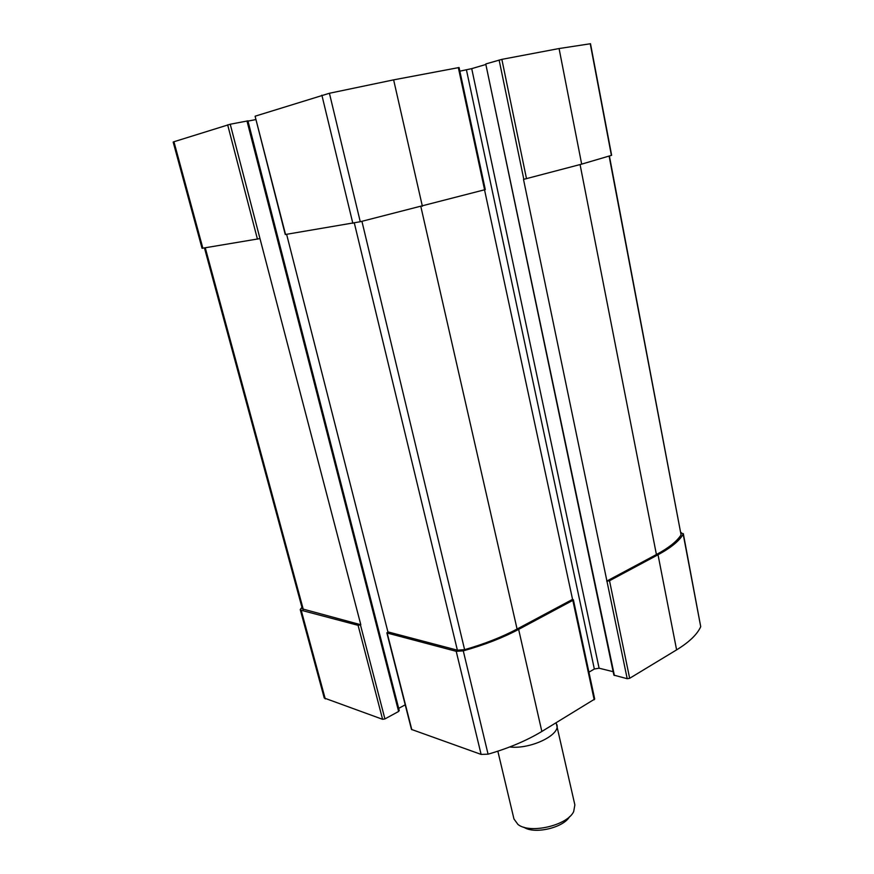 <?xml version="1.0" encoding="UTF-8"?>
<svg xmlns="http://www.w3.org/2000/svg" width="874" height="874" viewBox="0 0 874 874"><rect width="100%" height="100%" fill="white"/><g stroke="black" fill="none" stroke-linecap="round" stroke-linejoin="round"><path stroke-width="1.31" d="M247.648 120.918L230.233 124.228L259.982 238.591L202.047 248.303L173.172 142.058L173.937 141.741L202.866 248.238M230.233 124.228L173.937 141.741M486.206 63.835L501.862 59.366L559.076 48.54L590.496 43.733L611.636 155.31L581.669 164.137L523.504 179.399L627.204 678.705L613.876 675.132L485.758 64.01L614.4 675.504M484.535 189.844L572.557 599.378L517.08 629.04C502.047 637.037 484.557 643.909 464.607 649.666L457.375 650.18L387.903 631.88L286.617 234.308M387.903 631.88L387.171 633.027L456.217 651.316L463.275 650.857C484.36 644.968 502.812 637.812 518.632 629.389L572.831 600.372L573.377 599.761L572.557 599.378M255.361 116.122L329.422 93.267L393.628 79.862L459.068 67.527L485.288 189.603L360.263 221.734L285.263 234.516L255.099 116.242L285.547 234.483M259.982 238.591L360.809 624.735L302.371 608.894L204.461 247.965M301.945 607.343L300.219 609.549L301.191 610.26L358.089 625.325L360.809 624.735M398.959 710.398L398.62 711.458L384.921 718.931L382.594 719.313L324.254 698.031L300.219 609.549M607.015 581.177L609.517 580.74L658.024 554.772C671.035 547.714 679.415 540.842 683.184 534.178L680.879 532.441M683.304 533.599L700.719 626.68C697.244 634.404 689.204 642.128 676.607 649.874L629.662 678.3L627.204 678.705M613.155 671.68L599.094 668.206L594.342 669.003L588.923 672.182M485.846 64.479L471.72 68.642L599.094 668.206M459.855 71.165L471.72 68.642M573.377 599.761L594.702 699.069L541.847 731.462C526.585 740.649 508.668 748.22 488.074 754.186L481.115 754.404L411.49 729.429L386.843 632.787M405.208 704.826L398.686 708.377M255.94 119.552L247.987 121.115M609.418 156.14L681.075 534.877C677.033 541.279 668.818 547.834 656.418 554.542L606.698 581.123M523.887 827.219C534.243 834.561 563.468 827.809 569.564 816.677M497.841 751.192L513.956 818.96L517.954 824.444C529.72 834.211 567.379 825.526 573.683 811.585L574.863 804.899L556.137 722.809M509.684 746.975C530.365 749.531 560.529 735.045 556.902 724.699M227.655 124.84L257.448 239.159M590.245 43.7L611.407 155.419M559.076 48.54L581.669 164.137M501.862 59.366L526.509 178.733M499.12 60.022L523.821 179.345M458.337 67.615L484.6 189.822M393.628 79.862L422.382 206.286M329.422 93.267L360.263 221.734M321.883 95.2L352.834 223.307M360.459 624.91L384.921 718.931M246.971 120.94L398.62 711.458M358.089 625.325L382.594 719.313M301.191 610.26L325.259 698.905M683.184 534.178L700.719 626.68M658.024 554.772L676.607 649.874M609.517 580.74L629.662 678.3M466.443 69.909L594.342 669.003M572.831 600.372L594.189 699.768M518.632 629.389L541.847 731.462M463.275 650.857L488.074 754.186M456.217 651.316L481.115 754.404M387.171 633.027L411.829 729.724M205.27 247.834L303.344 609.604M420.875 206.679L517.08 629.04M361.934 221.34L464.607 649.666M354.331 223.034L457.375 650.18M580.074 164.563L656.418 554.542M609.145 156.227L681.075 534.877M247.91 120.809L399.276 710.671"/></g></svg>
